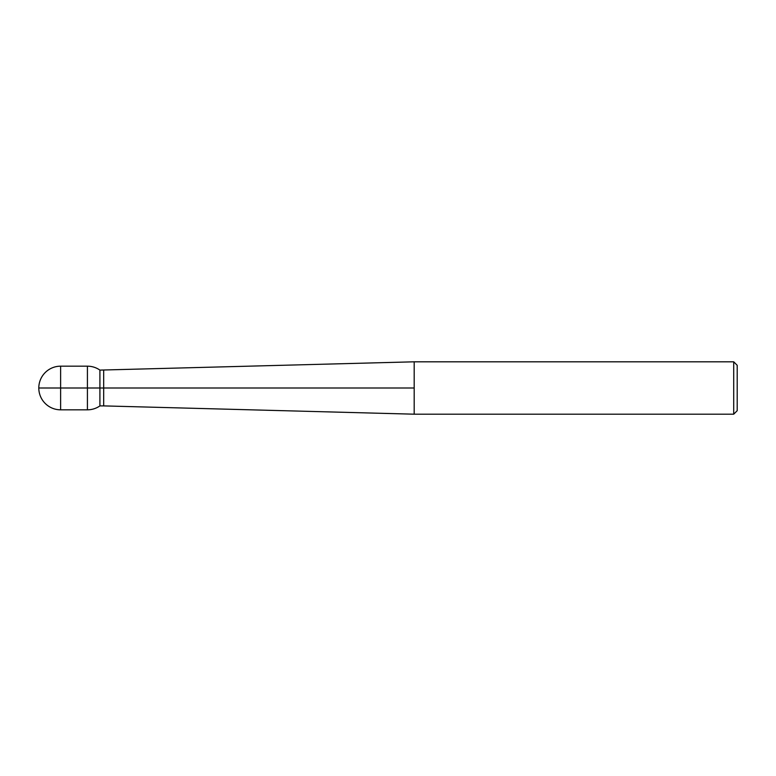 <?xml version="1.0" encoding="UTF-8"?>
<svg xmlns="http://www.w3.org/2000/svg" width="776" height="776" viewBox="0 0 776 776"><rect width="100%" height="100%" fill="white"/><g stroke="black" fill="none" stroke-linecap="round" stroke-linejoin="round"><path stroke-width="1.16" d="M733.708 388L733.708 361.81L414.19 361.81L414.19 414.19L733.708 414.19L733.708 388M733.708 361.81L737.2 365.302L737.2 410.698L733.708 414.19M38.8 388A21.825 21.825 0 0 0 60.625 409.825L60.625 366.175A21.825 21.825 0 0 0 38.8 388L103.683 388L103.683 405.897L99.91 405.897L99.91 370.103A21.825 21.825 0 0 0 87.416 366.175L87.416 409.825A21.825 21.825 0 0 0 99.91 405.897L99.91 370.103L414.19 361.81M414.19 388L103.683 388L103.683 370.103M103.683 405.897L414.19 414.19M60.625 409.825L87.416 409.825M60.625 366.175L87.416 366.175"/></g></svg>
